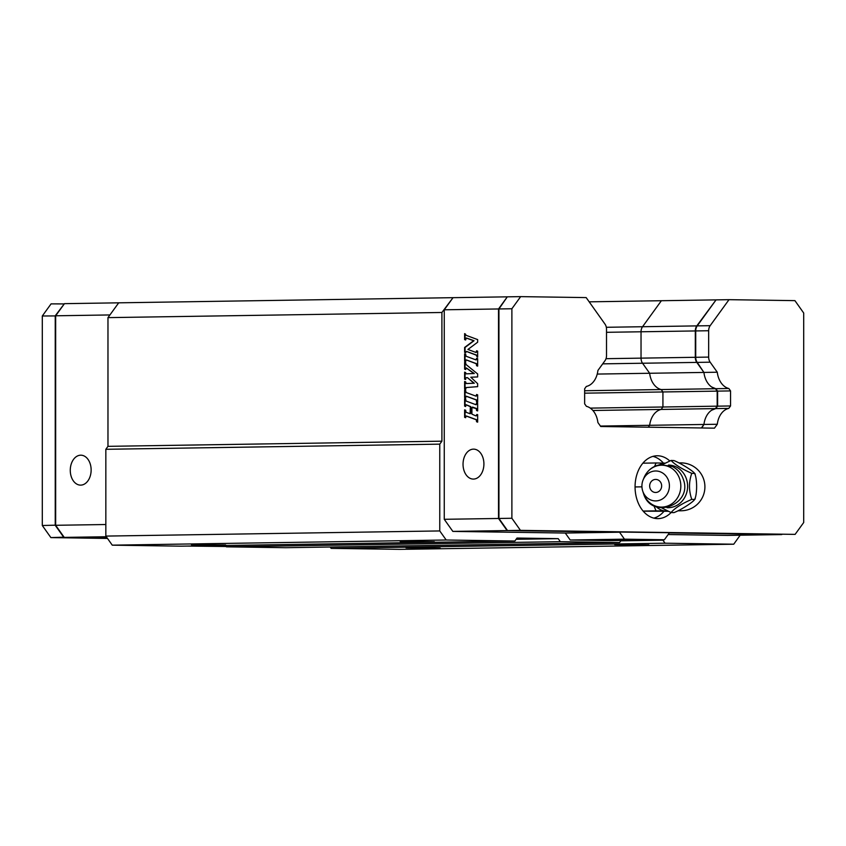<?xml version="1.0" encoding="UTF-8"?>
<svg xmlns="http://www.w3.org/2000/svg" width="846" height="846" viewBox="0 0 846 846"><rect width="100%" height="100%" fill="white"/><g stroke="black" fill="none" stroke-linecap="round" stroke-linejoin="round"><path stroke-width="1.27" d="M107.199 538.035L63.82 537.4L55.244 525.303L55.244 315.791L64.433 303.672L55.656 315.791L55.656 525.292L64.243 537.39L107.199 538.014M55.656 315.918L42.3 315.992L51.077 303.873L64.264 303.915M64.063 537.147L50.887 537.601L42.3 525.503L55.656 525.176M42.3 525.503L42.3 315.992M107.484 538.426L50.887 537.601M55.656 315.791L109.927 314.945L118.704 302.826L64.444 303.661M187.294 546.072L226.178 546.495M212.357 545.681L225.914 546.114M225.47 545.501L224.01 545.501M106.289 536.745L64.243 537.39M105.835 524.52L55.656 525.292M70.271 470.323A14.964 10.438 -89.2 0 0 80.486 485.128A14.964 10.438 -89.2 0 0 91.135 469.995A14.964 10.438 -89.2 0 0 80.92 455.19A14.964 10.438 -89.2 0 0 70.271 470.323M441.908 441.178L439.761 444.139L105.835 449.3L107.971 446.339L441.908 441.178L441.908 312.481L453.033 297.676L444.256 309.795L444.256 519.307L452.843 531.404L565.276 533.043L570.215 540.002L610.125 540.583L664.385 539.748L669.323 532.938L781.757 534.577L727.497 535.412L668.15 534.545M439.761 444.139L439.761 530.939L105.835 536.089L112.264 545.162L180.928 546.167L514.865 541.017L446.202 540.012L439.761 530.939M225.459 545.48L226.421 546.833L560.359 541.683L558.212 538.659L517.012 538.056L514.865 541.017M560.359 541.683L619.579 542.54L621.123 540.414M649.136 539.981L662.926 540.182L665.072 543.206L733.736 544.211L740.165 535.222M589.186 301.832L661.382 300.721L642.548 326.725A7.18 5.15 89.1 0 0 641.035 331.78L641.035 358.144A7.18 5.15 89.1 0 0 642.548 363.241L649.654 373.266A19.458 13.948 89.1 0 0 661.212 389.551L662.926 391.962L662.926 407L661.16 409.443A19.458 13.948 89.1 0 0 649.665 425.305L648.29 427.198L649.665 425.305L600.406 426.067M105.835 449.3L105.835 536.089M716.054 299.886L696.808 325.89A7.18 5.15 89.1 0 0 695.306 330.945L695.306 357.298A7.18 5.15 89.1 0 0 696.808 362.405L703.925 372.43A19.458 13.948 89.1 0 0 715.483 388.716L717.186 391.127L717.186 406.165L715.42 408.607A19.458 13.948 89.1 0 0 703.935 424.459L649.665 425.305A19.458 13.948 -90.9 0 1 661.16 409.443L592.909 410.49M715.483 388.716L584.639 390.736M584.639 393.168L662.926 391.962L661.212 389.551A19.458 13.948 -90.9 0 1 649.654 373.266L597.223 374.069M590.307 408.121L717.186 406.165M452.642 297.676L118.704 302.826L107.971 317.631L441.908 312.481M107.971 446.339L107.971 317.631M330.173 547.013L331.135 548.367L399.798 549.371L733.736 544.211M226.421 546.833L285.641 547.7L619.579 542.54M112.264 545.162L446.202 540.012M434.326 541.715L400.169 541.514L434.326 541.715M225.618 544.94L191.46 544.729L225.618 544.94M516.102 539.304L558.212 538.659M620.816 540.837L662.926 540.182M331.135 548.367L665.072 543.206M648.903 544.856L614.746 544.644L648.903 544.856M440.195 548.071L406.038 547.87L440.195 548.071M715.42 408.607L661.16 409.443L662.926 407L662.926 391.962L717.186 391.127M728.84 388.504L730.542 390.915L730.542 405.964L728.776 408.396A19.458 13.948 89.1 0 0 717.292 424.258L714.458 428.161L600.723 426.5L597.889 422.514A19.458 13.948 89.1 0 0 586.405 406.323L584.639 403.828L584.639 388.79L586.341 386.432A19.458 13.948 89.1 0 0 597.9 370.474L605.017 360.66A7.18 5.15 89.1 0 0 606.519 355.606L606.519 329.242A7.18 5.15 89.1 0 0 605.017 324.145L586.172 297.591L520.66 296.629L511.883 308.748L511.883 518.26L520.459 530.357L795.113 534.376L803.7 522.521L803.7 313.02L794.923 300.637L729.009 299.674L710.164 325.678A7.18 5.15 89.1 0 0 708.662 330.733L708.662 357.097A7.18 5.15 89.1 0 0 710.164 362.194L717.281 372.219A19.458 13.948 89.1 0 0 728.84 388.504L715.769 388.705L711.666 386.992A19.458 13.948 -90.9 0 1 703.925 372.43L649.654 373.266L642.548 363.241L602.701 363.854M717.292 424.258L703.935 424.459L701.387 427.97M795.113 534.376L507.526 530.558L498.939 518.461L498.939 308.949L507.304 296.84L498.527 308.959L498.527 518.471L507.103 530.569L619.536 532.208L624.475 539.166L664.385 539.748M715.653 299.886L661.382 300.721L642.548 326.725A7.18 5.15 89.1 0 0 641.035 331.78L641.035 358.144A7.18 5.15 89.1 0 0 642.548 363.241L696.808 362.405M453.033 297.676L507.304 296.84M444.256 309.795L498.527 308.959M444.256 519.307L498.527 518.471M466.051 412.266L470.09 413.736L470.355 406.662L465.935 404.758L465.67 406.514L464.623 406.133L464.623 398.667L465.67 399.048L466.051 401.057L475.949 404.705L476.605 403.077L477.652 403.468L477.652 410.934L476.605 410.553L476.224 408.544L471.92 407.444L471.92 414.138L475.621 415.788A1.121 0.783 -89.2 0 0 476.605 414.699L477.652 414.667L477.652 422.143L476.605 421.763L476.224 419.743L465.998 415.978L465.67 417.723L464.623 417.342L464.623 409.866L465.67 410.257L466.051 412.266M475.949 396.118L476.605 394.49L477.652 394.87L477.652 402.347L476.605 401.956L476.224 399.947L466.009 396.182L465.67 397.927L464.623 397.546L464.623 390.069L465.67 390.45L466.051 392.47L475.949 396.118M466.009 359.952L465.67 361.697L464.623 361.305L464.623 353.84L465.67 354.22L466.051 356.229L475.949 359.888L476.605 358.26L477.652 358.641L477.652 366.117L476.605 365.726L476.224 363.717L466.283 359.952M466.326 351.481L465.67 352.729L464.623 352.348L464.623 347.442L473.633 340.727L466.199 338.009L465.67 339.986L464.623 339.595L464.623 333.62L465.67 334.318A1.121 0.783 -89.2 0 0 466.252 335.386L477.652 339.595L477.652 342.207L467.912 349.472L475.949 352.444L476.605 350.783L477.652 351.175L477.652 357.149L476.605 356.134A1.121 0.783 -89.2 0 0 476.034 355.056L466.506 351.481M467.235 377.813A1.491 1.047 -89.2 0 0 465.67 379.135L464.623 379.241L464.623 372.145L465.67 372.526L465.924 373.837L473.876 373.509L466.241 367.936L465.67 369.533L464.623 369.152L464.623 362.426L465.67 362.818L465.935 364.436L477.652 373.953L477.652 376.946L470.81 377.221L477.652 383.672L477.652 386.654L466.167 387.553L465.67 389.34L464.623 388.949L464.623 381.483L465.67 381.863L466.178 383.534L473.887 383.227L467.658 377.824A1.491 1.047 -89.2 0 0 466.95 377.665M463.037 464.274A14.964 10.438 -89.2 0 0 473.263 479.079A14.964 10.438 -89.2 0 0 483.912 463.946A14.964 10.438 -89.2 0 0 473.697 449.141A14.964 10.438 -89.2 0 0 463.037 464.274M452.843 531.404L507.103 530.569M565.276 533.043L619.536 532.208M624.475 539.166L570.215 540.002M628.578 539.695L591.491 539.928L628.578 539.695M470.165 413.726L470.788 413.366L470.788 406.672L466.283 404.779M465.67 406.366L465.057 406.143L465.057 398.826M476.203 404.716L477.038 403.235M477.652 410.786L476.647 408.544L472.554 407.085M476.002 415.798L476.055 415.798A1.121 0.783 -89.2 0 0 477.038 414.699L477.038 414.445M477.652 421.995L476.647 419.753L466.305 415.978M465.67 417.575L465.057 417.342L465.057 410.024M476.203 396.118L477.038 394.648M477.652 402.188L476.647 399.957L466.283 396.192M465.67 397.779L465.057 397.546L465.057 390.228M465.67 361.538L465.057 361.316L465.057 353.998M476.203 359.888L477.038 358.418M477.652 365.958L476.647 363.727L466.442 359.962M465.67 352.581L465.057 352.348L465.057 347.452L474.056 340.727L466.506 338.03M465.67 339.828L465.057 339.606L465.057 333.779M476.203 352.444L477.038 350.942M477.652 357.001L477.038 356.134A1.121 0.783 -89.2 0 0 476.457 355.066L466.749 351.481M465.67 379.473L465.057 379.241L465.057 372.303M466.358 373.837L474.299 373.52L466.326 367.936M465.67 369.385L465.057 369.163L465.057 362.585M465.67 389.181L465.057 388.959L465.057 381.641M466.59 383.545L474.31 383.227L467.658 377.824M701.799 427.981L703.935 424.459A19.458 13.948 -90.9 0 1 711.666 410.204L715.705 408.597L717.609 406.165L730.542 405.964M728.776 408.396L715.705 408.597M717.281 372.219L703.925 372.43L697.231 362.395L710.164 362.194M717.609 406.165L717.609 391.116L715.769 388.705M671.111 512.528A31.429 22.525 -90.9 0 1 658.072 518.619A31.429 22.525 -90.9 0 1 635.06 486.862A31.429 22.525 -90.9 0 1 657.109 455.772A31.429 22.525 -90.9 0 1 669.831 460.996M729.009 299.674L716.065 299.875L697.231 325.879A7.18 5.15 89.1 0 0 695.719 330.934L695.719 357.298A7.18 5.15 89.1 0 0 697.231 362.395M652.943 456.375A31.429 22.525 -90.9 0 1 663.401 463.079M663.951 511.333A31.429 22.525 -90.9 0 1 653.895 518.143M717.609 391.116L730.542 390.915M507.716 296.83L520.66 296.629M498.939 308.949L511.883 308.748M498.939 518.461L511.883 518.26M507.526 530.558L520.459 530.357M659.468 464.792A23.942 17.163 -90.9 0 1 665.316 463.132L656.031 462.974L654.603 466.41M667.737 510.984L666.31 511.005A23.942 17.163 -90.9 0 1 665.939 511.005A23.942 17.163 -90.9 0 1 656.38 506.817M662.809 464.422L671.047 460.446L673.892 460.552C680.448 463.048 693.434 471.127 694.608 473.432L695.264 474.067L694.608 473.432C697.294 478.381 697.294 494.709 694.608 499.468L695.285 498.844L694.608 499.468C693.434 502.016 680.448 510.265 673.892 512.623L673.924 512.623M671.047 460.446C674.939 464.634 681.834 468.938 691.764 473.337C688.739 481.913 688.739 490.585 691.764 499.373C681.834 503.656 674.939 508.034 671.047 512.528L673.892 512.623M671.047 512.528L661.826 507.97M691.764 473.337L694.608 473.432M691.764 499.373L694.608 499.468M643.753 478.54A14.964 13.748 92 0 1 662.534 472.946A14.964 13.748 92 0 1 667.568 493.355A14.964 13.748 92 0 1 654.423 500.864A14.964 13.748 92 0 1 642.717 491.061A14.964 13.748 92 0 1 643.097 479.946A14.964 13.748 92 0 1 643.753 478.54M650.468 482.717A6.535 5.996 -88 0 0 652.657 491.621A6.535 5.996 -88 0 0 660.853 489.178A6.535 5.996 -88 0 0 658.664 480.274A6.535 5.996 -88 0 0 650.468 482.717M653.916 505.739L656.031 510.868L667.843 511.037M643.119 511.069L656.031 510.868M635.06 486.947L641.934 486.841M643.214 511.174L668.329 511.27M642.875 463.174L656.031 462.974M606.328 327.286L696.808 325.89M695.306 330.945L606.519 332.309M606.022 358.683L695.306 357.298M697.231 325.879L710.164 325.678M708.662 330.733L695.719 330.934M695.719 357.298L708.662 357.097M678.228 510.825L681.337 510.773A23.942 17.163 -90.9 0 1 678.746 510.54M679.275 462.984A23.942 17.163 -90.9 0 1 680.596 462.889L679.148 462.91M668.456 465.046A21.34 19.595 92 0 1 684.996 496.94A21.34 19.595 92 0 1 666.965 507.695M679.645 478.825A20.949 19.247 -88 0 0 663.232 465.268A20.949 19.247 -88 0 0 644.916 475.79A20.949 19.247 -88 0 0 643.996 477.757L643.996 477.757C647.19 470.503 652.594 466.135 660.197 464.666L672.507 466.569C677.688 469.287 681.242 473.411 683.166 478.942C693.614 504.724 651.166 520.66 643.457 493.313L643.457 493.313A20.949 19.247 -88 0 0 659.848 507.029A20.949 19.247 -88 0 0 678.249 496.528A20.949 19.247 -88 0 0 679.645 478.825M681.337 510.773A23.942 23.942 0 0 0 704.908 486.831A23.942 23.942 0 0 0 680.596 462.889M642.717 491.061L643.457 493.313M643.097 479.946L643.996 477.757"/></g></svg>
